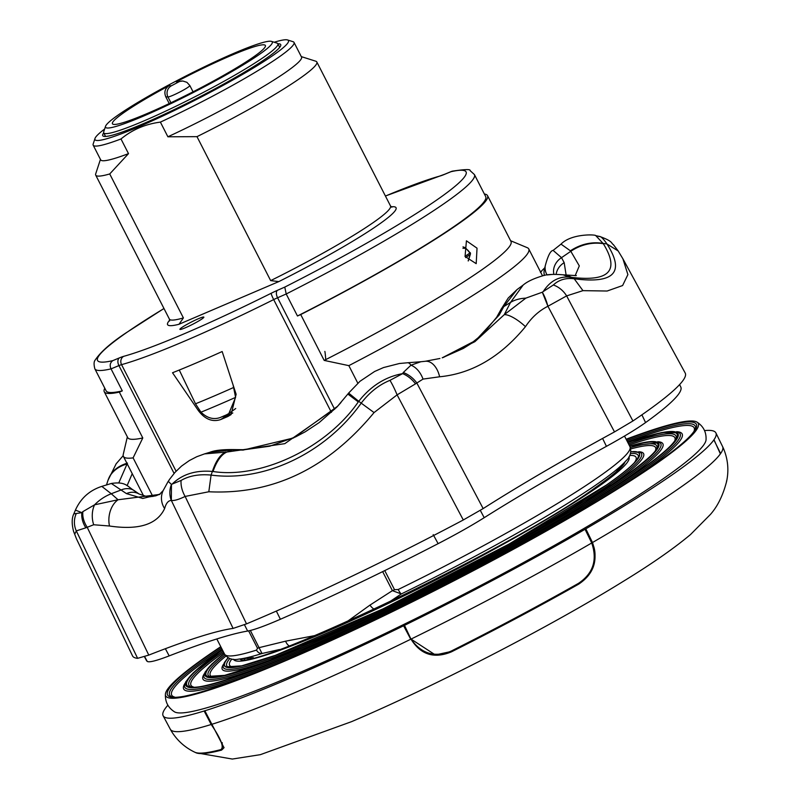 <?xml version="1.0" encoding="UTF-8"?>
<svg xmlns="http://www.w3.org/2000/svg" width="799" height="799" viewBox="0 0 799 799"><rect width="100%" height="100%" fill="white"/><g stroke="black" fill="none" stroke-linecap="round" stroke-linejoin="round"><path stroke-width="1.2" d="M165.373 648.718L169.178 655.889C156.364 660.813 149.053 662.651 147.226 661.392L144.679 656.638M276.354 611.075L280.389 619.255C264.868 625.997 253.952 629.932 247.64 631.06L244.454 624.718M480.309 510.361L484.204 517.692C471.42 525.712 456.069 534.361 438.132 543.65L433.198 534.631M641.897 414.831L645.572 422.571C636.384 429.113 623.34 437.033 606.431 446.341L602.596 438.441M169.178 655.889A362.217 34.956 152.9 0 1 247.64 631.06M484.204 517.692A362.217 34.956 152.9 0 1 606.431 446.341M622.681 258.397L685.212 373.053A310.421 29.963 152.9 0 1 632.918 420.973L614.501 431.909A347.126 33.498 -27.1 0 0 483.155 508.583L463.29 519.979A310.421 29.963 152.9 0 1 246.511 623.869L233.098 628.423A347.126 33.498 -27.1 0 0 148.774 655.1L137.618 658.336A310.421 29.963 152.9 0 1 132.524 655.879L76.564 539.045L73.628 531.545L76.564 539.045M679.599 384.589L680.798 387.026A300.124 28.964 152.9 0 1 674.955 398.451A300.124 28.964 152.9 0 1 645.572 422.571M438.132 543.65A300.124 28.964 152.9 0 1 280.389 619.255M147.226 661.392A300.124 28.964 152.9 0 1 146.447 660.463L144.439 656.718M168.329 481.467A41.398 26.597 -145.9 0 1 169.558 479.35L168.329 481.467L171.455 484.424L171.336 500.444C168.299 500.534 166.062 503.25 164.614 508.573A20.694 18.757 -154.1 0 1 163.166 490.576A20.694 18.757 -154.1 0 1 163.166 490.566L168.269 481.228M82.876 511.62L94.582 504.808A20.694 14.532 84.8 0 0 93.683 524.753L85.863 527.809A20.694 15.491 -127.3 0 1 81.878 512.648L82.876 511.62A20.694 14.782 53 0 0 87.121 527.11L148.774 655.1M75.426 510.102L73.838 513.857L81.878 512.648L75.426 510.102C80.709 498.306 89.498 490.396 101.803 486.391L111.261 493.752A41.398 34.727 -46.8 0 0 94.582 504.808L118.052 499.765A20.694 14.432 97.8 0 0 109.503 526.012L93.683 524.753M403.255 372.524L410.956 365.193A20.694 14.002 73.2 0 1 423.021 379.096L415.52 383.85A20.694 13.064 -136 0 0 402.646 373.622L403.255 372.524A20.694 13.823 42.9 0 1 416.748 382.851L483.155 508.583M439.909 358.481L425.328 361.268A20.694 12.794 84 0 1 439.62 376.778L423.021 379.096M415.52 383.85L397.103 394.856L374.062 412.574L358.731 401.328L358.282 401.907C326.891 447.63 261.343 479.06 213.033 471.51L212.384 471.45C195.715 470.002 182.302 474.207 172.145 484.084L181.103 480.439C189.163 475.765 199.151 473.977 211.076 475.075C264.699 482.326 326.032 452.703 361.238 403.105C369.438 392.389 379.006 384.798 389.962 380.344L402.646 373.622C385.438 376.778 370.806 386.007 358.731 401.328L348.634 393.078L359.989 381.283L374.581 371.505L383.48 367.57L399.39 363.505L407.64 362.756A41.398 9.258 -92.3 0 1 410.956 365.193L420.833 361.747L425.328 361.268M525.832 298.137L542.311 292.214L547.924 306.257C539.015 310.731 531.535 317.543 525.462 326.671A20.694 6.272 -140.1 0 0 504.249 314.686L525.832 298.137A41.398 25.968 -156.3 0 0 510.521 302.412L523.145 285.073L517.043 289.558L503.769 306.606A16.559 9.988 -153.7 0 0 501.023 309.433L496.658 317.263L483.125 333.732L470.571 343.9L463.34 348.434L442.217 357.812M443.235 357.493L474.896 341.672L504.249 314.686L510.521 302.412L503.769 306.606L499.235 314.966A16.559 9.918 -148 0 0 496.658 317.263M595.834 235.695L599.789 236.494C613.542 241.518 610.875 243.126 613.352 244.594L618.176 250.966L606.96 243.985L603.125 243.375C591.65 241.578 580.743 244.055 570.396 250.806L561.008 244.134C571.465 233.288 596.394 234.457 595.834 235.695L603.315 243.695C619.894 270.661 609.337 281.877 571.645 277.363L571.205 277.293C559.719 275.765 550.401 280.519 543.26 291.545L542.311 292.214A20.694 5.673 -105.3 0 1 547.924 306.257L566.631 295.9A20.694 15.92 -131.8 0 0 553.337 284.983C558.95 279.76 565.912 277.702 574.221 278.791C614.241 283.955 625.158 272.359 606.96 243.985C603.035 238.242 600.339 235.775 598.88 236.574M618.176 250.966L622.9 258.796L627.894 274.596L622.611 285.543L607.13 291.026L582.95 290.646L574.221 278.791L563.085 274.806C553.397 274.047 546.596 274.387 542.691 275.825C533.692 278.521 527.17 281.608 523.145 285.073M571.645 277.363A41.398 32.889 -81.4 0 0 563.934 274.936L563.934 274.936A41.398 32.889 -81.4 0 0 563.565 274.876M603.315 243.695A41.398 35.446 148 0 0 570.816 251.295L570.396 250.806M575.14 275.735L579.305 265.897L570.816 251.295L561.517 257.658A16.559 14.322 152.4 0 0 553.907 274.307M169.558 479.35L174.951 472.429L181.523 466.097L189.333 460.564L196.754 456.728L204.574 453.882L226.946 452.024L284.794 443.665L336.409 407.56L340.983 402.506M172.145 484.084L171.455 484.424A20.694 18.946 113.8 0 0 171.336 500.444C174.152 500.873 178.746 499.535 185.128 496.439L246.511 623.869M374.062 412.574C327.85 468.464 272.769 494.861 208.819 491.765L211.076 475.075L212.384 471.45C215.86 460.963 220.344 454.451 225.857 451.914M204.204 453.992L209.757 452.314L232.199 449.887A16.559 6.951 -86.8 0 1 233.737 449.577C222.581 449.438 214.581 450.356 209.738 452.324M213.033 471.51A41.398 18.597 -85 0 1 226.946 452.024L232.199 449.887L243.106 450.087A16.559 6.692 -91.7 0 1 244.434 449.717L233.737 449.577M358.282 401.907L347.845 394.057L337.208 406.711M107.995 480.359L116.155 463.79L123.166 455.7M107.885 480.708C110.562 472.159 117.083 466.286 127.45 463.08L118.811 482.816M107.735 481.198A41.398 29.463 17.5 0 1 107.915 480.589L107.915 480.589A41.398 29.463 17.5 0 1 127.101 463.939L127.231 463.899M135.071 491.215L139.066 493.992A16.559 14.202 120.8 0 0 126.442 493.612L111.321 483.465C126.092 481.258 127.151 486.551 135.071 491.215L135.071 491.215A16.559 13.853 128.4 0 0 121.418 489.847L111.261 493.752L118.052 499.765L159.62 494.421M160.08 494.112L142.811 498.466L126.442 493.612M337.667 406.212L293.503 437.982L243.106 450.087M127.081 485.692L132.225 473.667M499.235 314.966L475.625 340.514L442.227 357.802M544.349 275.445A16.559 15.321 19 0 1 544.808 267.755L545.218 265.947C547.904 255.79 550.541 250.606 553.118 250.397L561.517 257.658L564.184 262.671A16.559 14.861 157.7 0 0 556.144 274.287M564.184 262.671L566.151 275.246M325.812 360.699A16.559 0.739 -92.7 0 0 324.853 351.4M545.218 265.947A16.559 15.181 7.5 0 0 547.035 274.946M553.487 274.317L547.075 274.946M525.462 326.671C500.474 356.983 471.859 373.682 439.62 376.778M389.962 380.344A20.694 3.076 67.1 0 1 397.103 394.856L463.29 519.979M543.26 291.545L553.337 284.983M181.103 480.439A20.694 12.914 60.9 0 0 185.128 496.439L208.819 491.765M582.95 290.646L566.631 295.9L632.918 420.973M164.614 508.573C157.083 524.524 138.716 530.336 109.503 526.012M541.382 271.54L540.543 271.97M85.863 527.809L76.305 530.886L74.726 534.201M76.225 513.627A20.694 20.145 115.1 0 0 76.305 530.886L137.618 658.336M167.86 705.237A310.471 29.963 -27.1 0 0 165.093 708.703L164.984 708.873A310.471 29.963 -27.1 0 0 163.126 715.774A310.471 29.963 -27.1 0 0 204.145 711L204.824 710.711L224.01 747.704L221.603 750.101A298.956 28.854 152.9 0 1 195.945 752.748A298.956 28.854 152.9 0 1 195.445 752.478M510.601 240.729L527.27 247.69A227.685 21.973 152.9 0 1 528.758 248.938A227.685 21.973 152.9 0 1 496.718 279.7A227.685 21.973 152.9 0 1 348.843 365.642L324.184 360.409A215.261 20.774 -27.1 0 0 480.698 270.571A215.261 20.774 -27.1 0 0 510.99 241.488L487.53 195.635A215.261 20.774 -27.1 0 0 484.374 194.017M465.058 256.499L466.426 240.809L477.033 248.179L476.194 263.65L465.058 256.499M201.967 318.931A13.453 1.298 -27.1 0 0 203.855 317.113A13.453 1.298 -27.1 0 0 194.976 320.269A13.453 1.298 -27.1 0 0 181.802 327.55A13.453 1.298 -27.1 0 0 179.905 329.368A13.453 1.298 -27.1 0 0 188.784 326.212A13.453 1.298 -27.1 0 0 201.967 318.931M122.307 390.881A213.193 20.574 152.9 0 1 106.107 390.821L94.851 368.808A213.193 20.574 152.9 0 0 111.041 368.868L122.307 390.881L119.331 392.109L142.791 437.962L133.103 457.877A227.685 21.973 152.9 0 1 123.386 456.379A227.685 21.973 152.9 0 1 123.246 454.441L127.341 436.853M163.985 308.534A206.981 19.975 -27.1 0 0 126.681 332.514A206.981 19.975 -27.1 0 0 112.709 360.669C110.072 362.786 109.523 365.523 111.041 368.868L118.921 365.602A6.212 3.935 67.5 0 1 119.421 357.882A16.559 1.598 152.9 0 1 123.635 356.354A6.212 5.603 74.6 0 0 121.558 364.644A10.347 0.999 -27.1 0 0 118.921 365.602L174.092 473.408M301.293 56.609L315.775 61.213A124.195 11.985 152.9 0 1 316.823 61.972A124.195 11.985 152.9 0 1 196.983 136.649L270.661 280.619L278.811 281.598L178.996 324.274L183.4 317.922L109.723 173.952A124.195 11.985 152.9 0 1 95.71 175.121A124.195 11.985 152.9 0 1 95.71 173.822L100.444 159.381M109.723 173.952L128.499 153.638A112.809 10.886 152.9 0 1 100.684 159.85L93.183 145.178A112.809 10.886 152.9 0 1 93.173 144L94.981 138.487A108.664 10.487 152.9 0 1 104.639 129.019M128.499 153.638L120.989 138.966A112.809 10.886 152.9 0 1 93.183 145.178M274.217 42.237A108.664 10.487 152.9 0 1 287.54 39.95A108.664 10.487 152.9 0 1 273.168 55.301A108.664 10.487 152.9 0 1 162.197 116.264A108.664 10.487 152.9 0 1 94.981 138.487M287.54 39.95L293.063 41.708A112.809 10.886 152.9 0 1 294.022 42.407A112.809 10.886 152.9 0 1 278.152 57.648A112.809 10.886 152.9 0 1 160.389 122.117L167.89 136.789L196.983 136.649M277.872 43.795A99.965 9.648 152.9 0 1 280.709 44.594A99.965 9.648 152.9 0 1 266.646 58.097A99.965 9.648 152.9 0 1 168.749 112.2A99.965 9.648 152.9 0 1 102.741 135.67A99.965 9.648 152.9 0 1 103.75 132.904M220.764 646.681A299.096 28.864 -27.1 0 0 207.81 655.47A299.096 28.864 -27.1 0 0 165.423 694.051C165.013 701.752 168.05 707.684 174.532 711.859A299.096 28.864 -27.1 0 0 378.546 636.653A299.096 28.864 -27.1 0 0 663.659 478.461A299.096 28.864 -27.1 0 0 706.046 439.869C706.456 432.179 703.41 426.237 696.928 422.062A299.096 28.864 -27.1 0 0 626.136 439.24M165.423 694.051A299.096 28.864 -27.1 0 0 355.285 629.432A299.096 28.864 -27.1 0 0 656.149 463.79A299.096 28.864 -27.1 0 0 696.928 422.062M204.614 710.86A310.471 29.963 -27.1 0 0 403.605 625.777L404.494 625.347A310.471 29.963 -27.1 0 0 585.048 529.278L585.817 528.828A310.471 29.963 -27.1 0 0 713.877 439.889L713.996 439.73A310.471 29.963 -27.1 0 0 715.894 432.908A310.471 29.963 -27.1 0 0 704.578 430.591M585.817 528.828L592.488 542.531C598.481 560.099 593.887 573.962 578.706 584.129A298.956 28.854 152.9 0 1 451.455 651.834C434.147 659.015 420.644 654.741 410.916 639.01L435.345 654.93L410.916 639.01L403.815 625.637M726.76 480.529A298.956 28.854 152.9 0 1 726.681 481.158A298.956 28.854 152.9 0 1 726.631 481.388M720.578 453.482L713.877 439.889M410.716 639.17L403.605 625.777M585.487 528.968L592.139 542.611C599.55 557.113 591.899 577.028 578.496 583.809A299.076 28.864 152.9 0 1 451.355 651.455L435.345 654.93M222.512 749.322L224.02 747.465M713.996 439.73L720.249 453.612M404.494 625.347L410.916 639.01C421.423 653.812 434.826 657.847 451.125 651.115A299.615 28.914 -27.1 0 0 578.496 583.34C593.168 573.502 597.572 560.029 591.699 542.901L592.488 542.531A310.212 29.943 -27.1 0 0 720.628 453.522A310.212 29.943 -27.1 0 0 722.606 446.601L715.894 432.908M211.675 724.343A310.212 29.943 -27.1 0 0 296.809 691.794A310.212 29.943 -27.1 0 0 410.916 639.15A310.212 29.943 -27.1 0 0 591.729 542.97M591.699 542.901L585.048 529.278M222.192 742.621L222.352 749.412L221.293 749.812A299.076 28.864 152.9 0 1 197.173 752.938L196.484 752.778A299.615 28.914 -27.1 0 1 194.886 752.249C184.969 747.564 177.118 740.493 171.316 731.025L170.307 729.227A310.212 29.943 -27.1 0 0 211.206 724.493M196.484 752.778A299.615 28.914 -27.1 0 0 220.644 749.652C224.439 747.744 221.273 739.335 211.166 724.423L204.145 711M726.83 480.329A299.615 28.914 -27.1 0 0 726.9 479.999C728.898 469.223 727.759 458.716 723.475 448.469L722.606 446.601M211.855 724.144L211.166 724.423M179.266 370.047L195.495 403.795L200.958 412.184C207.161 418.117 213.583 419.894 220.194 417.527A206.981 19.975 152.9 0 0 226.387 414.881L228.864 413.522L235.585 397.383L233.148 385.178M229.403 413.133L235.705 408.519M172.524 372.753A206.981 19.975 -27.1 0 0 222.162 351.53L236.134 394.287L231.071 414.581L227.875 416.479L231.6 413.562A196.634 18.976 152.9 0 1 226.836 415.6L220.604 419.595C212.294 422.262 204.854 419.225 198.272 410.476L172.524 372.753M231.6 413.562L232.809 412.973M222.162 416.698L226.836 415.6M105.528 126.312L103.72 131.815A97.798 9.438 -27.1 0 0 103.72 132.844A97.798 9.438 -27.1 0 0 209.258 89.298A97.798 9.438 -27.1 0 0 277.852 43.735A97.798 9.438 -27.1 0 0 277.023 43.136L271.49 41.378A93.663 9.039 -27.1 0 0 171.216 83.655A93.663 9.039 -27.1 0 0 105.528 126.312A93.663 9.039 -27.1 0 0 206.601 85.583A93.663 9.039 -27.1 0 0 271.49 41.378M176.309 81.818A85.902 8.29 152.9 0 1 265.378 45.493A85.902 8.29 152.9 0 1 192.689 92.005A85.902 8.29 152.9 0 1 112.439 123.755A85.902 8.29 152.9 0 1 169.098 85.663L171.425 85.783L178.636 81.947L176.309 81.818L182.841 81.019A8.28 8.13 93.1 0 0 178.636 81.947M193.048 91.815L189.832 85.543A12.414 1.198 152.9 0 1 180.234 91.805A12.414 1.198 152.9 0 1 167.96 96.959L165.793 96.839C163.905 92.145 165.013 88.419 169.098 85.663M165.793 96.839L169.228 103.56M294.022 42.407L301.533 57.079A112.809 10.886 152.9 0 1 167.89 136.789M120.989 138.966C132.234 129.688 145.368 124.075 160.389 122.117M474.426 174.572L485.682 196.574A213.193 20.574 152.9 0 1 297.468 315.995L286.202 293.982A213.193 20.574 152.9 0 0 474.426 174.572L470.062 170.587C470.741 169.098 464.788 169.298 452.214 171.186L444.224 174.492A16.559 1.598 152.9 0 1 440.009 176.02A200.779 19.376 -27.1 0 0 385.438 196.055M123.635 356.354A200.779 19.376 -27.1 0 0 271.201 293.263A16.559 1.598 152.9 0 1 277.433 290.327A6.212 3.236 66.3 0 0 277.583 297.767L286.202 293.982L284.774 287.101A206.981 19.975 -27.1 0 0 450.936 171.705M468.264 260.963L470.421 254.062A2.067 1.129 -167.8 0 1 470.162 254.472L465.657 257.588M468.174 260.864L470.162 254.472A2.067 1.678 -124.8 0 0 469.952 252.963L465.348 247.65L463.001 246.881M388.324 602.626L401.308 593.947L392.399 590.661A6.212 0.599 -27.1 0 0 394.526 589.692L398.212 589.512A227.685 21.973 -27.1 0 0 597.912 477.462A227.685 21.973 -27.1 0 0 629.952 446.701C631.729 452.154 630.311 456.958 625.697 461.103A223.81 21.603 152.9 0 1 597.622 483.804A223.81 21.603 152.9 0 1 401.308 593.947A6.212 1.189 -116 0 1 398.212 589.512M250.347 630.481L262.022 653.502A6.212 5.363 -107.6 0 1 256.509 650.096L257.518 648.269L248.619 630.88M315.445 635.475L285.593 641.178L259.136 647.639A6.212 0.599 152.9 0 1 257.518 648.269M374.351 609.247A8.28 4.854 -120.8 0 1 370.007 605.083L392.399 590.661L382.661 571.625M346.526 622.012L370.007 605.083M285.593 641.178A8.28 4.684 74.4 0 0 289.238 645.922M279.43 649.527L262.022 653.502A223.81 21.603 152.9 0 1 238.761 659.115C232.699 660.423 227.975 658.766 224.579 654.141A227.685 21.973 -27.1 0 0 256.509 650.096M220.604 419.595A206.981 19.975 -27.1 0 0 227.875 416.479M152.869 496.499L133.103 457.877M324.184 360.409L300.724 314.556L297.468 315.995M348.843 365.642L357.812 383.19M104.799 388.254A215.261 20.774 -27.1 0 0 104.27 391.76L127.73 437.612A215.261 20.774 -27.1 0 0 142.791 437.962M104.27 391.76A215.261 20.774 -27.1 0 0 119.331 392.109M300.724 314.556A215.261 20.774 -27.1 0 0 487.53 195.635M233.098 628.423L171.336 500.444M614.501 431.909L547.924 306.257M620.064 468.304A209.048 20.175 -27.1 0 0 619.954 468.064L619.744 467.045M247.75 658.526A209.048 20.175 -27.1 0 0 247.89 658.756L247.051 657.757M238.761 659.115L251.395 657.857A211.635 20.424 -27.1 0 0 253.313 657.617M183.4 317.922A124.195 11.985 152.9 0 1 169.388 319.091L169.618 320.948M244.434 658.546A212.404 20.504 -27.1 0 0 244.454 659.225M239.77 659.015A217.158 20.954 -27.1 0 0 240.109 659.135C249.268 672.548 511.02 549.472 595.505 487.54C611.914 475.994 621.522 467.944 624.309 463.39L624.918 462.222A217.158 20.954 -27.1 0 0 625.018 461.872M622.451 465.797A212.404 20.504 -27.1 0 0 621.922 465.378M233.508 659.235A222.062 21.433 -27.1 0 0 379.335 607.709A222.062 21.433 -27.1 0 0 597.702 487.08A222.062 21.433 -27.1 0 0 628.863 456.918M231.79 659.015L231.051 660.064A228.284 22.032 -27.1 0 0 234.946 667.065M229.842 658.516A231.061 22.302 -27.1 0 0 227.645 666.746L241.638 665.857L275.295 655.38L383.001 608.888L508.933 544.119L606.261 485.143C623.979 472.738 634.396 463.919 637.522 458.686L638.391 456.559A231.061 22.302 -27.1 0 0 630.421 453.532M634.376 462.671A228.284 22.032 -27.1 0 0 630.98 455.41L629.692 455.39M228.264 657.827A232.859 22.472 -27.1 0 0 354.586 622.161A232.859 22.472 -27.1 0 0 606.501 485.013A232.859 22.472 -27.1 0 0 630.791 451.844M228.065 657.717L224.439 662.411L223.111 666.236A234.876 22.672 -27.1 0 0 372.733 615.12A234.876 22.672 -27.1 0 0 608.488 485.283A234.876 22.672 -27.1 0 0 640.628 452.584L630.82 451.615M228.194 657.787A233.078 22.492 -27.1 0 0 354.227 622.351A233.078 22.492 -27.1 0 0 606.671 484.933A233.078 22.492 -27.1 0 0 630.801 451.765M573.962 509.183A236.664 22.841 -27.1 0 0 610.296 485.622A236.664 22.841 -27.1 0 0 638.691 451.755M225.068 654.96A251.915 24.31 -27.1 0 0 209.168 676.334L224.689 675.355L261.423 663.889L378.786 613.213L515.914 542.681L621.892 478.461C645.682 461.413 657.367 450.976 656.968 447.18A251.915 24.31 -27.1 0 0 630.341 447.58M655.54 450.296A250.117 24.14 -27.1 0 0 630.721 448.938M224.369 653.732A253.702 24.489 -27.1 0 0 325.622 637.662A253.702 24.489 -27.1 0 0 622.131 478.331A253.702 24.489 -27.1 0 0 629.742 446.291M224.249 653.482L211.965 663.939L205.103 672.119L203.805 675.984A256.529 24.759 -27.1 0 0 367.23 620.154A256.529 24.759 -27.1 0 0 624.718 478.341A256.529 24.759 -27.1 0 0 659.824 442.626L629.622 446.052M224.269 653.532A254.741 24.589 -27.1 0 0 324.364 638.341A254.741 24.589 -27.1 0 0 622.91 478.002A254.741 24.589 -27.1 0 0 629.642 446.092M586.486 504.638A258.327 24.929 -27.1 0 0 626.536 478.681A258.327 24.929 -27.1 0 0 657.667 441.727M223.091 651.235A273.568 26.407 -27.1 0 0 189.972 686.291C194.806 693.023 270.971 667.325 365.752 621.822C466.366 574.571 582.781 510.321 638.121 471.52C659.465 456.579 671.879 446.002 675.385 439.8L676.274 437.433A273.568 26.407 -27.1 0 0 628.463 443.795M674.775 440.778A271.78 26.227 -27.1 0 0 629.083 444.993M222.482 650.036A275.365 26.577 -27.1 0 0 301.632 650.815A275.365 26.577 -27.1 0 0 638.361 471.39A275.365 26.577 -27.1 0 0 627.854 442.596M222.392 649.857L193.298 672.778L185.797 681.767L184.509 685.732A278.192 26.846 -27.1 0 0 361.727 625.178A278.192 26.846 -27.1 0 0 640.948 471.4A278.192 26.846 -27.1 0 0 679.02 432.678L661.712 432.549L627.764 442.416M222.402 649.877A276.394 26.677 -27.1 0 0 300.564 651.395A276.394 26.677 -27.1 0 0 639.14 471.06A276.394 26.677 -27.1 0 0 627.774 442.446M599.01 500.084A279.98 27.026 -27.1 0 0 642.766 471.74A279.98 27.026 -27.1 0 0 676.633 431.69M221.503 648.119A295.231 28.494 -27.1 0 0 211.176 655.15A295.231 28.494 -27.1 0 0 170.766 696.239C176.399 703.549 258.337 675.724 360.539 626.716C469.073 575.739 594.646 506.446 654.351 464.579C677.532 448.359 690.975 436.893 694.681 430.182L695.579 427.685A295.231 28.494 -27.1 0 0 626.875 440.678M694.021 431.25A293.433 28.325 -27.1 0 0 627.465 441.837M222.092 649.277A293.433 28.325 -27.1 0 0 212.983 655.49A293.433 28.325 -27.1 0 0 174.582 697.068M220.904 646.96A297.018 28.664 -27.1 0 0 209.358 654.8A297.018 28.664 -27.1 0 0 288.709 659.125A297.018 28.664 -27.1 0 0 654.601 464.449A297.018 28.664 -27.1 0 0 626.276 439.52M592.369 542.281L591.6 542.711M221.293 749.812L220.644 749.652M185.098 683.225A279.98 27.026 -27.1 0 0 285.982 660.274M223.71 652.433A271.78 26.227 -27.1 0 0 193.558 687.03M204.334 673.707A258.327 24.929 -27.1 0 0 296.998 652.773M225.947 656.069A250.117 24.14 -27.1 0 0 212.534 676.993M223.57 664.189A236.664 22.841 -27.1 0 0 308.014 645.272M234.726 392.629L235.435 392.139M195.495 403.795A205.812 19.865 -27.1 0 0 233.588 387.505M170.926 102.751L167.96 96.959A8.28 8.13 -86.9 0 1 171.425 85.783M316.823 61.972L390.501 205.942A124.195 11.985 152.9 0 1 270.661 280.619M178.996 324.274A128.329 12.385 152.9 0 1 169.698 320.149M391.17 206.811A128.329 12.385 152.9 0 1 278.811 281.598M112.709 360.669L119.421 357.882M385.418 196.015L441.168 175.54A6.212 5.603 74.6 0 0 440.009 176.02M441.168 175.54L444.653 174.262A6.212 3.935 67.5 0 0 444.224 174.492M277.433 290.327L284.774 287.101M271.201 293.263A6.212 0.669 63.5 0 0 273.687 299.595A206.981 19.975 152.9 0 1 121.558 364.644L176.08 471.2M334.641 409.268L277.583 297.767A10.347 0.999 -27.1 0 0 273.687 299.595L331.405 412.374M200.958 412.184A206.981 19.975 -27.1 0 0 235.585 397.383M464.998 256.399L469.952 252.963A8.949 5.184 66.9 0 0 462.951 248.339M198.272 410.476L199.061 409.977M384.748 570.596L394.526 589.692M615.969 472.039A211.635 20.424 -27.1 0 0 617.287 470.621L625.697 461.103M576.359 275.615L563.175 274.826M348.614 393.068L347.845 394.057M407.64 362.756L420.833 361.747M106.497 484.963L108.065 480.109M101.803 486.391L111.321 483.465M139.066 493.992L147.106 496.668L149.882 496.788L155.805 495.809L160.2 494.022M244.434 449.717L269.742 446.202L295.52 436.933L305.218 431.81L319.121 422.621L336.649 407.26M501.023 309.433L508.234 298.017L517.043 289.558M553.118 250.397L561.008 244.134M544.808 267.755L540.344 272.189M159.291 494.621L163.166 490.576M541.502 271.46L540.524 271.93M73.618 531.535C71.65 523.954 71.72 518.062 73.828 513.857M195.945 752.748L232.319 759.05L260.354 754.665L351.51 721.677C434.676 686.301 550.141 626.726 623.16 581.432C651.185 564.294 673.637 548.663 690.516 534.551L710.511 514.346C717.762 506.117 723.145 495.05 726.681 481.158M163.965 308.494L125.962 332.913C110.861 342.921 100.634 351.92 95.291 359.92C93.843 361.398 93.703 364.364 94.851 368.808M95.71 175.121L169.388 319.091M170.307 729.227L163.126 715.774M726.78 480.489L726.511 481.158M277.852 43.735L279.69 47.351M103.72 132.844L105.568 136.449M182.841 81.019L186.916 82.327L189.832 85.543M390.501 205.942L391.87 207.221M444.653 174.262L451.515 171.415M470.421 254.062A2.067 2.067 0 0 0 470.182 252.574M224.579 654.141L216.809 638.95M143.65 495.979L123.386 456.379M629.952 446.701L624.508 436.054M542.531 275.865L528.758 248.938"/></g></svg>
